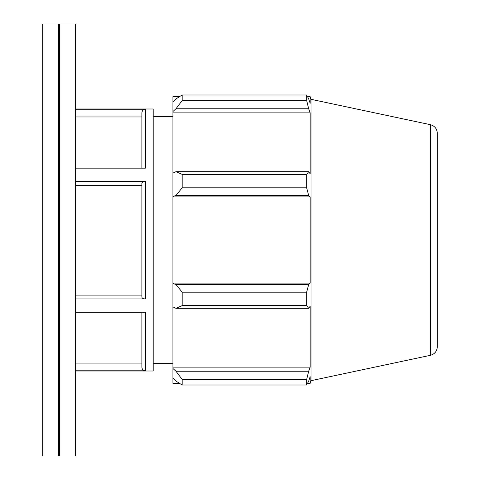 <?xml version="1.0" encoding="UTF-8"?>
<svg xmlns="http://www.w3.org/2000/svg" width="480" height="480" viewBox="0 0 480 480"><rect width="100%" height="100%" fill="white"/><g stroke="black" fill="none" stroke-linecap="round" stroke-linejoin="round"><path stroke-width="0.72" d="M141.906 312.276L141.906 367.278C142.116 369.408 143.28 370.578 145.41 370.788L75.57 370.788M75.57 363.072L141.906 363.072L141.906 367.278M75.57 298.944L145.41 298.944C143.28 298.836 142.116 298.254 141.906 297.192L141.906 183.27C142.11 182.208 143.28 181.62 145.41 181.518L75.57 181.518M75.57 295.086L141.906 295.086L141.906 297.192M141.906 168.156L141.906 112.752C142.11 110.622 143.28 109.452 145.41 109.242L75.57 109.242M145.41 370.788L145.41 312.276L75.57 312.276M145.41 109.242L145.41 168.156L75.57 168.156M141.906 185.376L75.57 185.376M75.57 108.996L153.18 108.996L153.18 371.004L75.57 371.004M141.906 116.964L75.57 116.964M175.992 308.316L182.16 305.64L182.16 292.188L175.992 284.49L172.914 283.566L172.914 306.894L175.992 308.316L308.67 308.316L306.666 305.64L182.16 305.64M172.914 283.566L172.914 196.434L175.992 195.51L182.16 187.812L182.16 174.36L175.992 171.684L172.914 173.106L172.914 196.434M172.914 173.106L172.914 111.498L175.992 108.762L182.16 100.56L182.16 94.986L175.992 98.892L172.914 101.832L172.914 111.498M172.914 101.832L172.914 96.672L179.472 96.672M179.472 383.328L172.914 383.328L172.914 378.168L175.992 381.108L182.16 385.014L182.16 379.44L175.992 371.238L172.914 368.502L172.914 378.168M172.914 368.502L172.914 306.894M172.914 283.098L310.176 283.098L308.67 284.49L175.992 284.49M182.16 292.188L306.666 292.188L308.67 284.49M172.914 367.134L310.176 367.134L308.67 371.238L175.992 371.238M182.16 379.44L306.666 379.44L308.67 371.238M430.38 124.686L430.38 355.314C434.706 354.084 437.016 351.228 437.316 346.746L437.316 133.254C437.016 128.772 434.706 125.916 430.38 124.686L311.034 99.318L310.176 96.672L310.176 103.302L308.67 98.892L306.666 94.986L182.16 94.986L306.666 94.986L306.666 100.56L182.16 100.56M175.992 108.762L308.67 108.762L310.176 112.866L310.176 173.82L308.67 171.684L175.992 171.684M182.16 174.36L306.666 174.36L308.67 171.684M311.034 99.318L311.034 380.682L310.176 383.328L310.176 376.698L308.67 381.108L306.666 385.014L182.16 385.014M308.67 108.762L306.666 100.56M306.666 174.36L306.666 187.812L182.16 187.812M175.992 195.51L308.67 195.51L306.666 187.812M308.67 195.51L310.176 196.902L310.176 283.098M306.666 292.188L306.666 305.64M308.67 308.316L310.176 306.18L310.176 367.134M306.666 379.44L306.666 385.014M172.914 196.902L310.176 196.902M172.914 112.866L310.176 112.866M42.684 24L42.684 456L58.422 456L58.422 24L42.684 24M58.422 24L59.124 24.702L59.124 455.298L58.422 456M59.826 24L59.826 456L75.57 456L75.57 24L59.826 24L59.124 24.702M153.18 116.706L172.914 116.706M145.41 298.944L145.41 181.518M430.38 355.314L311.034 380.682M307.542 383.328L310.176 383.328M307.542 96.672L310.176 96.672M59.124 455.298L59.826 456M153.18 363.294L172.914 363.294"/></g></svg>
